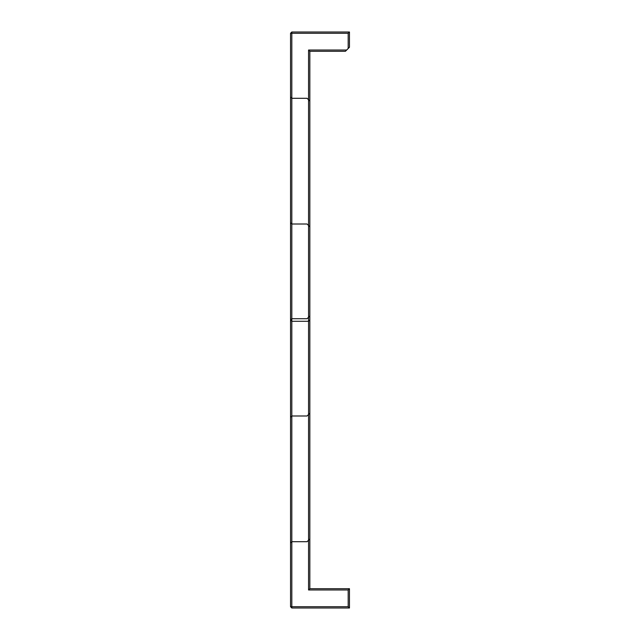 <?xml version="1.0" encoding="UTF-8"?>
<svg xmlns="http://www.w3.org/2000/svg" width="640" height="640" viewBox="0 0 640 640"><rect width="100%" height="100%" fill="white"/><g stroke="black" fill="none" stroke-linecap="round" stroke-linejoin="round"><path stroke-width="0.96" d="M291.816 224.008L307.056 224.008L309.84 226.792L309.84 413.208L307.056 415.992L291.816 415.992L291.816 224.008L290.536 222.728L290.536 417.272L291.816 415.992M308.56 225.512L308.56 414.488M346.68 50.024L345.4 51.304L309.84 51.304L308.56 50.024L308.56 317.216L307.056 318.72L291.816 318.72L291.816 33.28L348.184 33.28L348.184 48.52L346.68 50.024L308.56 50.024M348.184 33.28L349.464 32L349.464 47.24L348.184 48.52M309.84 51.304L309.84 315.936L308.56 317.216M291.816 318.72L290.536 320L290.536 33.28L291.816 32L291.816 33.28L290.536 33.28M349.464 32L291.816 32M309.84 538.92L307.056 541.704L291.816 541.704L291.816 98.296L307.056 98.296L309.84 101.08L309.84 538.92M308.56 99.8L308.56 540.2M291.816 98.296L290.536 97.016L290.536 542.984L291.816 541.704M308.56 589.976L308.56 321.28L309.84 320L309.84 588.696L308.56 589.976L348.184 589.976L349.464 588.696L349.464 608L291.816 608L291.816 606.72L290.536 606.72L291.816 608M309.84 588.696L349.464 588.696M308.56 321.28L291.816 321.28L290.536 320L290.536 606.72M291.816 321.28L291.816 606.72L348.184 606.72L349.464 608M348.184 606.72L348.184 589.976"/></g></svg>
